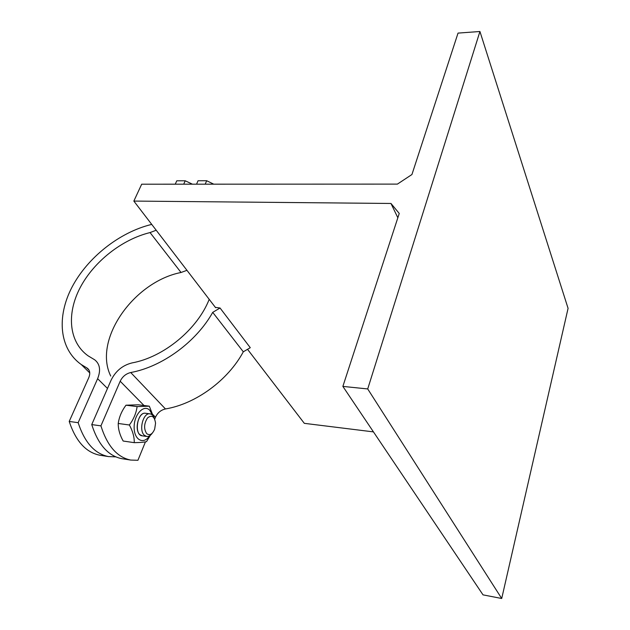 <?xml version="1.0" encoding="UTF-8"?>
<svg xmlns="http://www.w3.org/2000/svg" width="630" height="630" viewBox="0 0 630 630"><rect width="100%" height="100%" fill="white"/><g stroke="black" fill="none" stroke-linecap="round" stroke-linejoin="round"><path stroke-width="0.94" d="M215.373 307.385L220.043 307.999L250.275 347.697L243.306 351.8L212.72 312.354L220.043 307.999M397.837 217.767L390.978 203.466L133.844 201.08L141.687 184.196L397.404 184.11L411.941 174.518L458.034 33.099L479.934 31.5L367.715 388.946L342.87 386.403L483.021 594.862L501.716 598.5L568.079 308.338L479.934 31.5M390.978 203.466L399.247 213.452L342.87 386.403M212.72 312.354C196.347 341.791 162.28 366.794 130.725 372.527C125.953 373.7 122.448 376.598 120.188 381.221L100.926 425.864C107.273 445.93 117.188 457.325 130.678 460.058L137.923 460.294L145.443 441.858M154.712 419.131L155.492 417.233C157.563 412.768 160.886 410.012 165.462 408.949C195.812 403.909 228.099 380.197 243.306 351.8M373.448 431.889L304.314 423.336L247.535 349.311M215.625 307.708L133.844 201.08M145.593 413.28C137.23 411.39 133.71 435.401 142.301 435.834M149.932 413.839L145.569 413.28C138.828 411.642 133.922 429.589 139.805 434.582L142.278 435.834M152.539 415.194L149.806 410.319C143.979 403.94 134.111 414.194 134.143 427.022C133.899 439.913 143.577 445.158 149.538 435.842M150.365 435.283L146.53 441.63C144.246 442.221 140.151 442.567 134.253 442.662C134.395 437.07 132.772 431.188 129.386 424.998C133.733 419.044 136.3 412.91 137.088 406.594L149.318 406.169L153.106 415.863M149.318 406.169L138.324 404.799L125.984 405.2C121.692 411.012 119.109 417.099 118.235 423.47C118.164 429.132 119.802 434.983 123.165 441.031L134.253 442.662M137.088 406.594L125.984 405.2M129.386 424.998L118.235 423.47M122.645 458.798L121.732 458.656C108.147 455.907 98.154 444.552 91.744 424.588L100.926 425.864M91.744 424.588L111.093 380.197C115.605 371.023 122.59 365.258 132.048 362.911C163.745 357.178 197.56 329.191 209.199 299.329M213.735 184.173L206.695 180.731L198.04 180.755L196.552 184.173M206.695 180.731L205.207 184.173M367.715 388.946L501.716 598.5M154.413 418.509C153.484 415.776 152.035 414.225 150.066 413.855C143.349 412.225 138.458 430.227 144.317 435.22L146.64 436.456C148.688 436.692 150.57 435.59 152.295 433.141M146.719 433.645C143.687 428.912 143.939 423.691 147.491 417.981C151.783 414.556 154.476 416.296 155.563 423.202L154.673 429.101C152.428 434.291 149.775 435.802 146.719 433.645M100.682 455.356L99.753 455.206C85.94 452.434 75.757 441.173 69.213 421.438L78.151 422.683C84.648 442.512 94.752 453.813 108.478 456.577L115.723 456.852M69.213 421.438L88.767 377.685C90.444 373.488 89.964 370.33 87.326 368.204L81.278 364.55C59.188 348.91 56.519 316.709 72.025 287.115C87.578 257.465 119.385 232.375 151.161 224.54L151.72 224.39M156.201 230.226L150.05 232.572C122.031 239.4 93.886 261.529 80.152 287.658C66.449 313.748 68.804 341.995 88.011 355.777L94.768 359.856C99.965 364.069 100.926 370.345 97.626 378.685L78.151 422.683M192.41 184.18L185.22 180.779L183.716 184.18M185.22 180.779L176.778 180.802L175.258 184.18M110.738 376.047C92.752 339.806 133.922 281.634 181.038 272.491L186.952 270.317M165.462 408.949L130.725 372.527M120.188 381.221L143.994 405.507M152.736 414.422L155.492 417.233M97.626 378.685L107.494 388.466M86.68 367.818L89.027 370.149M150.05 232.572L181.038 272.491M121.732 458.656L130.678 460.058M142.144 435.81L146.64 436.456M99.753 455.206L108.478 456.577M81.278 364.55L89.759 372.928M87.326 368.204L88.633 369.503"/></g></svg>
